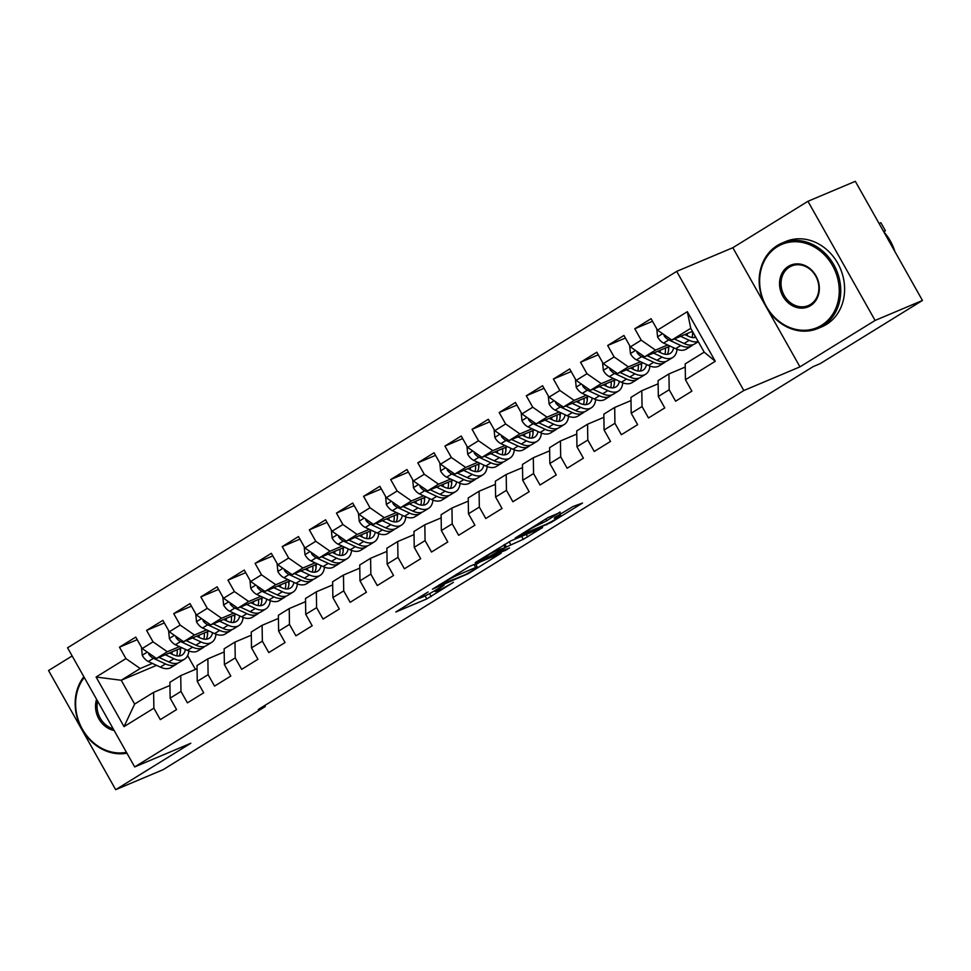 <?xml version="1.0" encoding="UTF-8"?>
<svg xmlns="http://www.w3.org/2000/svg" width="971" height="971" viewBox="0 0 971 971"><rect width="100%" height="100%" fill="white"/><g stroke="black" fill="none" stroke-linecap="round" stroke-linejoin="round"><path stroke-width="1.46" d="M428.09 591.958L395.792 612.009L426.779 598.937L453.384 582.369A11.64 0.789 150.6 0 1 439.353 589.955L436.768 591.048A11.64 0.789 150.6 0 1 435.154 591.497A11.64 0.789 150.6 0 1 439.778 588.11L444.099 585.197L437.375 589.118A11.64 0.789 150.6 0 1 423.344 596.716L420.759 597.796A11.64 0.789 150.6 0 1 419.144 598.245A11.64 0.789 150.6 0 1 423.769 594.859L428.09 591.958M560.218 512.457L548.069 517.579L515.213 538.043L551.103 522.459L582.515 503.051L572.951 506.559L555.121 517.24L554.186 518.162L559.393 515.965A9.722 0.668 150.6 0 1 560.74 515.589A9.722 0.668 150.6 0 1 554.829 519.655A9.722 0.668 150.6 0 1 545.144 524.765L524.741 533.37A9.722 0.668 150.6 0 1 523.393 533.747A9.722 0.668 150.6 0 1 529.304 529.681A9.722 0.668 150.6 0 1 538.99 524.571L546.77 520.759L559.976 512.033M766.799 308.001L799.958 366.856L875.089 320.442L922.45 300.464L820.204 363.64L813.188 366.601L258.286 709.485L265.301 706.524L264.719 705.504M799.958 366.856L743.822 390.536L134.678 766.932L67.545 647.791L676.69 271.382L743.822 390.536M72.145 655.959L48.55 670.536L115.683 789.678L190.814 743.264L134.678 766.932M115.683 789.678L163.055 769.712L265.301 706.524M469.661 566.36L432.423 589.203L468.301 573.618L501.17 553.154L469.661 566.36M475.268 562.561L511.062 540.786L542.558 527.569L523.284 539.306L506.328 546.976L495.975 553.555L509.557 547.899L505.83 550.193L475.268 562.561M156.549 665.353L121.217 680.258L134.641 704.084L124.033 726.624L153.867 708.187L160.3 719.62L176.576 709.57L170.131 698.137L180.982 691.437L187.427 702.858L203.704 692.808L197.259 681.375L208.11 674.675L214.555 686.109L230.819 676.047L224.386 664.613L235.225 657.913L241.67 669.347L257.946 659.285L251.501 647.863L262.352 641.151L268.797 652.585L285.061 642.535L278.628 631.101L289.467 624.402L295.912 635.823L312.189 625.773L305.744 614.34L316.595 607.64L323.04 619.073L339.304 609.011L332.871 597.578L343.71 590.878L350.155 602.311L366.431 592.249L359.986 580.828L370.837 574.116L377.282 585.549L393.546 575.5L387.113 564.066L397.952 557.366L404.397 568.788L420.674 558.738L414.229 547.304L425.08 540.604L431.525 552.038L447.789 541.976L441.356 530.542L452.195 523.842L458.64 535.276L474.916 525.214L468.471 513.793L479.322 507.08L485.767 518.514L502.031 508.464L495.598 497.031L506.449 490.331L512.882 501.752L529.159 491.702L522.714 480.269L533.565 473.569L540.01 485.002L556.274 474.94L549.841 463.507L560.692 456.807L567.125 468.24L583.401 458.191L576.956 446.757L587.807 440.045L594.252 451.479L610.516 441.429L604.083 429.995L614.934 423.295L621.367 434.717L637.644 424.667L631.199 413.233L642.049 406.533L648.494 417.967L664.771 407.905L658.326 396.471L669.177 389.772L675.61 401.205L691.886 391.155L685.441 379.722L685.198 363.882L704.193 352.145L690.757 328.319L671.774 340.044L692.457 331.329M124.033 726.624L96.093 677.03L125.927 658.605L140.2 668.521L152.362 663.399M137.202 639.695L119.482 647.172L125.927 658.605M119.482 647.172L135.758 637.11L142.191 648.543L153.042 641.843L167.315 651.759L179.477 646.637M164.33 622.933L146.597 630.41L153.042 641.843M146.597 630.41L162.873 620.36L169.318 631.781L180.169 625.081L194.443 635.01L206.605 629.876M191.445 606.171L173.724 613.648L180.169 625.081M173.724 613.648L190 603.598L196.433 615.031L207.284 608.319L221.558 618.248L233.72 613.114M218.572 589.421L200.839 596.886L207.284 608.319M200.839 596.886L217.116 586.836L223.561 598.27L234.412 591.57L248.685 601.486L260.847 596.364M245.687 572.659L227.967 580.136L234.412 591.57M227.967 580.136L244.243 570.074L250.676 581.508L261.527 574.808L275.8 584.724L287.962 579.602M272.815 555.898L255.082 563.374L261.527 574.808M255.082 563.374L271.358 553.324L277.803 564.746L288.654 558.046L302.928 567.974L315.09 562.84M299.93 539.136L282.209 546.612L288.654 558.046M282.209 546.612L298.485 536.562L304.918 547.996L315.769 541.284L330.043 551.212L342.205 546.078M327.057 522.386L309.336 529.863L315.769 541.284M309.336 529.863L325.601 519.801L332.046 531.234L342.897 524.534L357.17 534.451L369.332 529.329M354.184 505.624L336.452 513.101L342.897 524.534M336.452 513.101L352.728 503.039L359.161 514.472L370.012 507.772L384.285 517.689L396.447 512.567M381.3 488.862L363.579 496.339L370.012 507.772M363.579 496.339L379.843 486.289L386.288 497.71L397.139 491.01L411.413 500.939L423.574 495.805M408.427 472.1L390.694 479.577L397.139 491.01M390.694 479.577L406.97 469.527L413.403 480.961L424.254 474.249L438.528 484.177L450.69 479.043M435.542 455.35L417.821 462.827L424.254 474.249M417.821 462.827L434.086 452.765L440.531 464.199L451.381 457.499L465.655 467.415L477.817 462.293M462.669 438.589L444.936 446.065L451.381 457.499M444.936 446.065L461.213 436.003L467.658 447.437L478.497 440.737L492.77 450.653L504.932 445.531M489.785 421.827L472.064 429.303L478.497 440.737M472.064 429.303L488.328 419.254L494.773 430.675L505.624 423.975L519.898 433.903L532.059 428.769M516.912 405.065L499.179 412.541L505.624 423.975M499.179 412.541L515.455 402.492L521.9 413.925L532.739 407.213L547.013 417.142L559.175 412.007M544.027 388.315L526.306 395.792L532.739 407.213M526.306 395.792L542.571 385.73L549.016 397.163L559.866 390.463L574.14 400.38L586.302 395.258M571.154 371.553L553.421 379.03L559.866 390.463M553.421 379.03L569.698 368.968L576.143 380.401L586.982 373.701L601.255 383.618L613.417 378.496M598.27 354.791L580.549 362.268L586.982 373.701M580.549 362.268L596.813 352.218L603.258 363.64L614.109 356.94L628.383 366.868L640.544 361.734M625.397 338.029L607.664 345.506L614.109 356.94M607.664 345.506L623.94 335.456L630.385 346.89L641.224 340.178L655.51 350.106L667.66 344.972M652.512 321.28L634.791 328.756L641.224 340.178M634.791 328.756L651.056 318.694L657.501 330.128L687.334 311.691L715.275 361.285L685.441 379.722M685.247 367.05L668.934 373.932L658.083 380.632L658.326 396.471M669.177 389.772L668.934 373.932M657.501 330.128L671.774 340.044M687.334 311.691L690.757 328.319M658.132 383.812L641.807 390.694L630.956 397.394L631.199 413.233M642.049 406.533L641.807 390.694M655.51 350.106L644.659 356.806L670.063 346.089M630.385 346.89L644.659 356.806M631.004 400.574L614.692 407.456L603.841 414.156L604.083 429.995M614.934 423.295L614.692 407.456M628.383 366.868L617.532 373.568L642.936 362.851M603.258 363.64L617.532 373.568M603.889 417.324L587.564 424.206L576.713 430.918L576.956 446.757M587.807 440.045L587.564 424.206M601.255 383.618L590.417 390.33L615.82 379.612M576.143 380.401L590.417 390.33M576.762 434.086L560.449 440.968L549.598 447.667L549.841 463.507M560.692 456.807L560.449 440.968M574.14 400.38L563.289 407.08L588.693 396.374M549.016 397.163L563.289 407.08M549.647 450.847L533.322 457.729L522.471 464.429L522.714 480.269M533.565 473.569L533.322 457.729M547.013 417.142L536.174 423.841L561.578 413.124M521.9 413.925L536.174 423.841M522.519 467.609L506.207 474.491L495.356 481.191L495.598 497.031M506.449 490.331L506.207 474.491M519.898 433.903L509.047 440.603L534.451 429.886M494.773 430.675L509.047 440.603M495.404 484.359L479.079 491.241L468.228 497.953L468.471 513.793M479.322 507.08L479.079 491.241M492.77 450.653L481.932 457.365L507.335 446.648M467.658 447.437L481.932 457.365M468.277 501.121L451.964 508.003L441.113 514.703L441.356 530.542M452.195 523.842L451.964 508.003M465.655 467.415L454.804 474.115L480.208 463.41M440.531 464.199L454.804 474.115M441.162 517.883L424.837 524.765L413.986 531.465L414.229 547.304M425.08 540.604L424.837 524.765M438.528 484.177L427.689 490.877L453.093 480.16M413.403 480.961L427.689 490.877M414.034 534.645L397.722 541.527L386.871 548.227L387.113 564.066M397.952 557.366L397.722 541.527M411.413 500.939L400.562 507.639L425.966 496.921M386.288 497.71L400.562 507.639M386.919 551.394L370.594 558.276L359.743 564.988L359.986 580.828M370.837 574.116L370.594 558.276M384.285 517.689L373.447 524.401L398.85 513.683M359.161 514.472L373.447 524.401M359.792 568.156L343.479 575.038L332.628 581.738L332.871 597.578M343.71 590.878L343.479 575.038M357.17 534.451L346.319 541.15L371.723 530.445M332.046 531.234L346.319 541.15M332.677 584.918L316.352 591.8L305.501 598.5L305.744 614.34M316.595 607.64L316.352 591.8M330.043 551.212L319.192 557.912L344.608 547.195M304.918 547.996L319.192 557.912M305.549 601.668L289.237 608.562L278.386 615.262L278.628 631.101M289.467 624.402L289.237 608.562M302.928 567.974L292.077 574.674L317.481 563.957M277.803 564.746L292.077 574.674M278.434 618.43L262.109 625.312L251.258 632.024L251.501 647.863M262.352 641.151L262.109 625.312M275.8 584.724L264.949 591.436L290.365 580.719M250.676 581.508L264.949 591.436M251.307 635.192L234.982 642.074L224.143 648.774L224.386 664.613M235.225 657.913L234.982 642.074M248.685 601.486L237.834 608.186L263.238 597.481M223.561 598.27L237.834 608.186M224.192 651.954L207.867 658.836L197.016 665.536L197.259 681.375M208.11 674.675L207.867 658.836M221.558 618.248L210.707 624.948L236.123 614.23M196.433 615.031L210.707 624.948M197.064 668.703L180.74 675.598L169.901 682.297L170.131 698.137M180.982 691.437L180.74 675.598M194.443 635.01L183.592 641.71L208.996 630.992M169.318 631.781L183.592 641.71M169.949 685.465L153.624 692.347L134.641 704.084M153.867 708.187L153.624 692.347M167.315 651.759L156.465 658.472L181.88 647.754M142.191 648.543L156.465 658.472M922.45 300.464L855.317 181.322L807.945 201.288L732.826 247.714L676.69 271.382M875.089 320.442L807.945 201.288M187.646 655.583L195.426 669.395M140.2 668.521L121.217 680.258L96.093 677.03M704.193 352.145L715.275 361.285M732.826 247.714L765.354 305.452M414.374 600.187L419.108 598.197M475.911 564.576L480.257 561.893M439.208 585.319L465.752 574.492L472.683 570.45A11.64 0.789 150.6 0 0 477.307 567.052A11.64 0.789 150.6 0 0 475.693 567.501L457.098 575.342A11.64 0.789 150.6 0 0 443.067 582.94L439.013 584.967M497.674 550.108A9.722 0.668 150.6 0 0 488 555.218A9.722 0.668 150.6 0 0 482.077 559.284A9.722 0.668 150.6 0 0 483.437 558.908L490.622 555.885L503.925 547.996L497.674 550.108L497.091 549.076M141.463 647.244L142.288 655.413A9.819 5.001 58.3 0 0 148.308 661.506L160.349 667.113A28.341 14.431 58.3 0 0 170.993 667.526L176.152 664.346A28.341 14.431 58.3 0 0 177.644 663.12M172.11 654.211A23.522 11.98 58.3 0 0 171.928 651.954M165.313 654.733L173.906 658.739A28.341 14.431 58.3 0 0 184.563 659.151A28.341 14.431 58.3 0 0 188.859 650.946M169.476 652.985L173.178 654.709A23.522 11.98 58.3 0 0 182.026 655.049A23.522 11.98 58.3 0 0 185.437 649.405M148.551 652.961L149.012 654.563A9.819 5.001 58.3 0 0 153.467 658.326L165.495 663.933A28.341 14.431 58.3 0 0 176.152 664.346M180.436 651.529A28.341 14.431 58.3 0 0 179.999 648.543M177.183 649.733A23.522 11.98 -121.7 0 1 176.722 655.862M184.563 659.151L179.404 662.331A28.341 14.431 -121.7 0 1 168.748 661.919L159.026 657.391M179.052 655.995A23.522 11.98 58.3 0 0 180.485 648.337M168.578 630.482L169.403 638.663A9.819 5.001 58.3 0 0 175.435 644.744L187.464 650.364A28.341 14.431 58.3 0 0 198.12 650.764L203.267 647.584A28.341 14.431 58.3 0 0 204.772 646.37M199.237 637.449A23.522 11.98 58.3 0 0 199.043 635.192M192.44 637.971L201.021 641.977A28.341 14.431 58.3 0 0 211.678 642.389A28.341 14.431 58.3 0 0 215.987 634.184M196.591 636.223L200.305 637.947A23.522 11.98 58.3 0 0 209.153 638.287A23.522 11.98 58.3 0 0 212.552 632.655M175.678 636.199L176.139 637.801A9.819 5.001 58.3 0 0 180.582 641.564L192.622 647.172A28.341 14.431 58.3 0 0 203.267 647.584M207.551 634.767A28.341 14.431 58.3 0 0 207.126 631.781M204.311 632.971A23.522 11.98 -121.7 0 1 203.837 639.112M211.678 642.389L206.532 645.569A28.341 14.431 -121.7 0 1 195.875 645.169L186.153 640.629M206.168 639.234A23.522 11.98 58.3 0 0 207.612 631.575M195.705 613.721L196.53 621.901A9.819 5.001 58.3 0 0 202.551 627.994L214.591 633.602A28.341 14.431 58.3 0 0 225.236 634.002L230.394 630.822A28.341 14.431 58.3 0 0 231.887 629.609M226.352 620.7A23.522 11.98 58.3 0 0 226.17 618.43M219.555 621.222L228.149 625.215A28.341 14.431 58.3 0 0 238.805 625.627A28.341 14.431 58.3 0 0 243.102 617.435M223.718 619.462L227.42 621.197A23.522 11.98 58.3 0 0 236.269 621.537A23.522 11.98 58.3 0 0 239.679 615.893M202.793 619.449L203.255 621.039A9.819 5.001 58.3 0 0 207.709 624.802L219.737 630.41A28.341 14.431 58.3 0 0 230.394 630.822M234.679 618.005A28.341 14.431 58.3 0 0 234.242 615.031M231.426 616.209A23.522 11.98 -121.7 0 1 230.964 622.35M238.805 625.627L233.647 628.807A28.341 14.431 -121.7 0 1 222.99 628.407L213.268 623.868M233.295 622.472A23.522 11.98 58.3 0 0 234.727 614.825M114.129 730.471A22.6 19.384 67.1 0 1 96.578 699.314M97.598 701.123A21.483 18.437 -112.9 0 0 113.194 728.808M126.946 753.217A46.305 39.726 67.1 0 1 82.049 729.391A46.305 39.726 67.1 0 1 83.846 676.714M84.271 677.467A45.2 38.779 -112.9 0 0 82.341 729.112A45.2 38.779 -112.9 0 0 126.436 752.307M821.575 325.297A45.2 38.779 -112.9 0 0 832.523 265.556A45.2 38.779 -112.9 0 0 777.298 246.719A45.2 38.779 -112.9 0 0 766.35 306.448A45.2 38.779 -112.9 0 0 821.575 325.297M777.286 245.529A46.305 39.726 67.1 0 1 781.971 243.114A46.305 39.726 67.1 0 1 835.291 267.559A46.305 39.726 67.1 0 1 822.643 326.038A46.305 39.726 67.1 0 1 817.958 328.453A46.305 39.726 67.1 0 1 764.626 304.02A46.305 39.726 67.1 0 1 777.286 245.529M810.506 305.647A22.6 19.384 67.1 0 1 782.893 296.228A22.6 19.384 67.1 0 1 788.367 266.37A22.6 19.384 67.1 0 1 815.98 275.788A22.6 19.384 67.1 0 1 810.506 305.647M789.435 267.11A21.483 18.437 -112.9 0 0 783.561 294.249A21.483 18.437 -112.9 0 0 808.309 305.586A21.483 18.437 -112.9 0 0 810.482 304.457A21.483 18.437 -112.9 0 0 816.356 277.33A21.483 18.437 -112.9 0 0 791.608 265.981A21.483 18.437 -112.9 0 0 789.435 267.11M883.61 231.523L885.418 230.758L883.756 231.79A46.305 39.726 67.1 0 1 894.874 251.525M781.971 243.114L785.83 241.488A46.305 39.726 67.1 0 1 839.15 265.92A46.305 39.726 67.1 0 1 826.503 324.411A46.305 39.726 67.1 0 1 821.818 326.826L817.958 328.453M222.82 596.971L223.646 605.139A9.819 5.001 58.3 0 0 229.678 611.232L241.706 616.84A28.341 14.431 58.3 0 0 252.363 617.253L257.509 614.06A28.341 14.431 58.3 0 0 259.014 612.847M253.48 603.938A23.522 11.98 58.3 0 0 253.285 601.668M246.683 604.46L255.264 608.465A28.341 14.431 58.3 0 0 265.92 608.866A28.341 14.431 58.3 0 0 270.229 600.673M250.834 602.7L254.548 604.435A23.522 11.98 58.3 0 0 263.396 604.775A23.522 11.98 58.3 0 0 266.794 599.131M229.921 602.688L230.382 604.278A9.819 5.001 58.3 0 0 234.824 608.052L246.865 613.66A28.341 14.431 58.3 0 0 257.509 614.06M261.794 601.243A28.341 14.431 58.3 0 0 261.369 598.27M258.553 599.459A23.522 11.98 -121.7 0 1 258.092 605.588M265.92 608.866L260.774 612.058A28.341 14.431 -121.7 0 1 250.117 611.645L240.395 607.106M260.41 605.71A23.522 11.98 58.3 0 0 261.854 598.063M249.948 580.209L250.773 588.377A9.819 5.001 58.3 0 0 256.793 594.47L268.833 600.078A28.341 14.431 58.3 0 0 279.478 600.491L284.637 597.311A28.341 14.431 58.3 0 0 286.129 596.085M280.595 587.176A23.522 11.98 58.3 0 0 280.413 584.918M273.798 587.698L282.391 591.703A28.341 14.431 58.3 0 0 293.048 592.116A28.341 14.431 58.3 0 0 297.344 583.911M277.961 585.95L281.675 587.673A23.522 11.98 58.3 0 0 290.511 588.013A23.522 11.98 58.3 0 0 293.922 582.369M257.036 585.926L257.497 587.528A9.819 5.001 58.3 0 0 261.952 591.29L273.98 596.898A28.341 14.431 58.3 0 0 284.637 597.311M288.921 584.493A28.341 14.431 58.3 0 0 288.484 581.508M285.668 582.697A23.522 11.98 -121.7 0 1 285.207 588.827M293.048 592.116L287.889 595.296A28.341 14.431 -121.7 0 1 277.233 594.883L267.511 590.356M287.537 588.96A23.522 11.98 58.3 0 0 288.97 581.301M277.075 563.447L277.888 571.628A9.819 5.001 58.3 0 0 283.92 577.709L295.949 583.328A28.341 14.431 58.3 0 0 306.605 583.729L311.752 580.549A28.341 14.431 58.3 0 0 313.257 579.335M307.722 570.414A23.522 11.98 58.3 0 0 307.528 568.156M300.925 570.936L309.506 574.941A28.341 14.431 58.3 0 0 320.163 575.354A28.341 14.431 58.3 0 0 324.472 567.149M305.088 569.188L308.79 570.912A23.522 11.98 58.3 0 0 317.638 571.251A23.522 11.98 58.3 0 0 321.037 565.62M284.163 569.164L284.624 570.766A9.819 5.001 58.3 0 0 289.067 574.529L301.107 580.136A28.341 14.431 58.3 0 0 311.752 580.549M316.048 567.732A28.341 14.431 58.3 0 0 315.611 564.746M312.796 565.935A23.522 11.98 -121.7 0 1 312.334 572.077M320.163 575.354L315.017 578.534A28.341 14.431 -121.7 0 1 304.36 578.133L294.638 573.594M314.653 572.198A23.522 11.98 58.3 0 0 316.097 564.539M304.19 546.697L305.015 554.866A9.819 5.001 58.3 0 0 311.036 560.959L323.076 566.566A28.341 14.431 58.3 0 0 333.721 566.979L338.879 563.787A28.341 14.431 58.3 0 0 340.372 562.573M334.849 553.664A23.522 11.98 58.3 0 0 334.655 551.394M328.052 554.186L336.634 558.179A28.341 14.431 58.3 0 0 347.29 558.592A28.341 14.431 58.3 0 0 351.587 550.399M332.203 552.426L335.917 554.162A23.522 11.98 58.3 0 0 344.754 554.502A23.522 11.98 58.3 0 0 348.164 548.858M311.278 552.414L311.74 554.004A9.819 5.001 58.3 0 0 316.194 557.767L328.222 563.386A28.341 14.431 58.3 0 0 338.879 563.787M343.164 550.97A28.341 14.431 58.3 0 0 342.727 547.996M339.911 549.173A23.522 11.98 -121.7 0 1 339.449 555.315M347.29 558.592L342.132 561.772A28.341 14.431 -121.7 0 1 331.475 561.372L321.753 556.832M341.78 555.436A23.522 11.98 58.3 0 0 343.224 547.79M331.317 529.935L332.131 538.104A9.819 5.001 58.3 0 0 338.163 544.197L350.191 549.804A28.341 14.431 58.3 0 0 360.848 550.217L365.994 547.025A28.341 14.431 58.3 0 0 367.499 545.811M361.965 536.902A23.522 11.98 58.3 0 0 361.782 534.633M355.168 537.424L363.749 541.43A28.341 14.431 58.3 0 0 374.405 541.83A28.341 14.431 58.3 0 0 378.714 533.637M359.331 535.664L363.033 537.4A23.522 11.98 58.3 0 0 371.881 537.74A23.522 11.98 58.3 0 0 375.279 532.096M338.406 535.652L338.867 537.242A9.819 5.001 58.3 0 0 343.321 541.017L355.35 546.624A28.341 14.431 58.3 0 0 365.994 547.025M370.291 534.208A28.341 14.431 58.3 0 0 369.854 531.234M367.038 532.424A23.522 11.98 -121.7 0 1 366.577 538.553M374.405 541.83L369.259 545.022A28.341 14.431 -121.7 0 1 358.602 544.61L348.88 540.082M368.895 538.674A23.522 11.98 58.3 0 0 370.339 531.028M358.433 513.174L359.258 521.354A9.819 5.001 58.3 0 0 365.278 527.435L377.318 533.043A28.341 14.431 58.3 0 0 387.963 533.455L393.121 530.275A28.341 14.431 58.3 0 0 394.614 529.049M389.092 520.14A23.522 11.98 58.3 0 0 388.898 517.883M382.295 520.662L390.876 524.668A28.341 14.431 58.3 0 0 401.533 525.08A28.341 14.431 58.3 0 0 405.829 516.875M386.446 518.915L390.16 520.638A23.522 11.98 58.3 0 0 398.996 520.978A23.522 11.98 58.3 0 0 402.407 515.346M365.521 518.89L365.982 520.492A9.819 5.001 58.3 0 0 370.437 524.255L382.465 529.863A28.341 14.431 58.3 0 0 393.121 530.275M397.406 517.458A28.341 14.431 58.3 0 0 396.969 514.472M394.153 515.662A23.522 11.98 -121.7 0 1 393.692 521.791M401.533 525.08L396.374 528.26A28.341 14.431 -121.7 0 1 385.718 527.848L375.995 523.32M396.022 521.925A23.522 11.98 58.3 0 0 397.467 514.266M385.56 496.412L386.373 504.592A9.819 5.001 58.3 0 0 392.405 510.673L404.434 516.293A28.341 14.431 58.3 0 0 415.09 516.693L420.249 513.513A28.341 14.431 58.3 0 0 421.742 512.3M416.207 503.379A23.522 11.98 58.3 0 0 416.025 501.121M409.41 503.9L418.003 507.906A28.341 14.431 58.3 0 0 428.648 508.319A28.341 14.431 58.3 0 0 432.957 500.126M413.573 502.153L417.275 503.876A23.522 11.98 58.3 0 0 426.123 504.216A23.522 11.98 58.3 0 0 429.522 498.584M392.648 502.128L393.109 503.731A9.819 5.001 58.3 0 0 397.564 507.493L409.592 513.101A28.341 14.431 58.3 0 0 420.249 513.513M424.533 500.696A28.341 14.431 58.3 0 0 424.096 497.71M421.28 498.9A23.522 11.98 -121.7 0 1 420.819 505.041M428.648 508.319L423.502 511.499A28.341 14.431 -121.7 0 1 412.845 511.098L403.123 506.559M423.138 505.163A23.522 11.98 58.3 0 0 424.582 497.504M412.675 479.662L413.5 487.83A9.819 5.001 58.3 0 0 419.533 493.923L431.561 499.531A28.341 14.431 58.3 0 0 442.206 499.944L447.364 496.751A28.341 14.431 58.3 0 0 448.857 495.538M443.334 486.629A23.522 11.98 58.3 0 0 443.14 484.359M436.537 487.151L445.119 491.156A28.341 14.431 58.3 0 0 455.775 491.557A28.341 14.431 58.3 0 0 460.072 483.364M440.688 485.391L444.402 487.126A23.522 11.98 58.3 0 0 453.239 487.466A23.522 11.98 58.3 0 0 456.649 481.822M419.763 485.379L420.225 486.969A9.819 5.001 58.3 0 0 424.679 490.731L436.707 496.351A28.341 14.431 58.3 0 0 447.364 496.751M451.649 483.934A28.341 14.431 58.3 0 0 451.212 480.961M448.396 482.138A23.522 11.98 -121.7 0 1 447.934 488.279M455.775 491.557L450.617 494.737A28.341 14.431 -121.7 0 1 439.96 494.336L430.238 489.797M450.265 488.401A23.522 11.98 58.3 0 0 451.709 480.754M439.802 462.9L440.616 471.069A9.819 5.001 58.3 0 0 446.648 477.162L458.676 482.769A28.341 14.431 58.3 0 0 469.333 483.182L474.491 479.99A28.341 14.431 58.3 0 0 475.984 478.776M470.45 469.867A23.522 11.98 58.3 0 0 470.267 467.597M463.653 470.389L472.246 474.394A28.341 14.431 58.3 0 0 482.89 474.795A28.341 14.431 58.3 0 0 487.199 466.602M467.816 468.629L471.518 470.365A23.522 11.98 58.3 0 0 480.366 470.704A23.522 11.98 58.3 0 0 483.764 465.06M446.891 468.617L447.352 470.207A9.819 5.001 58.3 0 0 451.806 473.982L463.835 479.589A28.341 14.431 58.3 0 0 474.491 479.99M478.776 467.172A28.341 14.431 58.3 0 0 478.339 464.199M475.523 465.388A23.522 11.98 -121.7 0 1 475.062 471.518M482.89 474.795L477.744 477.987A28.341 14.431 -121.7 0 1 467.087 477.574L457.365 473.047M477.38 471.639A23.522 11.98 58.3 0 0 478.824 463.992M466.917 446.138L467.743 454.319A9.819 5.001 58.3 0 0 473.775 460.4L485.803 466.007A28.341 14.431 58.3 0 0 496.46 466.42L501.606 463.24A28.341 14.431 58.3 0 0 503.099 462.014M497.577 453.105A23.522 11.98 58.3 0 0 497.383 450.847M490.78 453.627L499.361 457.632A28.341 14.431 58.3 0 0 510.018 458.045A28.341 14.431 58.3 0 0 514.314 449.84M494.931 451.879L498.645 453.603A23.522 11.98 58.3 0 0 507.481 453.943A23.522 11.98 58.3 0 0 510.892 448.311M474.006 451.855L474.467 453.457A9.819 5.001 58.3 0 0 478.921 457.22L490.95 462.827A28.341 14.431 58.3 0 0 501.606 463.24M505.891 450.423A28.341 14.431 58.3 0 0 505.454 447.437M502.65 448.626A23.522 11.98 -121.7 0 1 502.177 454.756M510.018 458.045L504.859 461.225A28.341 14.431 -121.7 0 1 494.215 460.812L484.48 456.285M504.507 454.889A23.522 11.98 58.3 0 0 505.952 447.23M494.045 429.376L494.858 437.557A9.819 5.001 58.3 0 0 500.89 443.638L512.919 449.257A28.341 14.431 58.3 0 0 523.575 449.658L528.734 446.478A28.341 14.431 58.3 0 0 530.227 445.264M524.692 436.343A23.522 11.98 58.3 0 0 524.51 434.086M517.895 436.865L526.488 440.87A28.341 14.431 58.3 0 0 537.133 441.283A28.341 14.431 58.3 0 0 541.442 433.09M522.058 435.117L525.76 436.841A23.522 11.98 58.3 0 0 534.608 437.181A23.522 11.98 58.3 0 0 538.007 431.549M501.133 435.105L501.594 436.695A9.819 5.001 58.3 0 0 506.049 440.458L518.077 446.065A28.341 14.431 58.3 0 0 528.734 446.478M533.018 433.661A28.341 14.431 58.3 0 0 532.581 430.675M529.765 431.864A23.522 11.98 -121.7 0 1 529.304 438.006M537.133 441.283L531.987 444.463A28.341 14.431 -121.7 0 1 521.33 444.063L511.608 439.523M531.623 438.127A23.522 11.98 58.3 0 0 533.067 430.469M521.16 412.626L521.985 420.795A9.819 5.001 58.3 0 0 528.018 426.888L540.046 432.496A28.341 14.431 58.3 0 0 550.703 432.908L555.849 429.716A28.341 14.431 58.3 0 0 557.342 428.502M551.819 419.593A23.522 11.98 58.3 0 0 551.625 417.324M545.022 420.115L553.604 424.121A28.341 14.431 58.3 0 0 564.26 424.521A28.341 14.431 58.3 0 0 568.557 416.328M549.173 418.355L552.887 420.091A23.522 11.98 58.3 0 0 561.724 420.431A23.522 11.98 58.3 0 0 565.134 414.787M528.248 418.343L528.71 419.933A9.819 5.001 58.3 0 0 533.164 423.696L545.192 429.316A28.341 14.431 58.3 0 0 555.849 429.716M560.133 416.899A28.341 14.431 58.3 0 0 559.697 413.925M556.893 415.103A23.522 11.98 -121.7 0 1 556.419 421.244M564.26 424.521L559.102 427.713A28.341 14.431 -121.7 0 1 548.457 427.301L538.723 422.761M558.75 421.365A23.522 11.98 58.3 0 0 560.194 413.719M548.287 395.865L549.101 404.033A9.819 5.001 58.3 0 0 555.133 410.126L567.161 415.734A28.341 14.431 58.3 0 0 577.818 416.146L582.976 412.954A28.341 14.431 58.3 0 0 584.469 411.74M578.934 402.831A23.522 11.98 58.3 0 0 578.752 400.562M572.137 403.353L580.731 407.359A28.341 14.431 58.3 0 0 591.375 407.759A28.341 14.431 58.3 0 0 595.684 399.567M576.301 401.606L580.003 403.329A23.522 11.98 58.3 0 0 588.851 403.669A23.522 11.98 58.3 0 0 592.249 398.025M555.376 401.581L555.837 403.171A9.819 5.001 58.3 0 0 560.291 406.946L572.32 412.554A28.341 14.431 58.3 0 0 582.976 412.954M587.261 400.137A28.341 14.431 58.3 0 0 586.824 397.163M584.008 398.353A23.522 11.98 -121.7 0 1 583.547 404.482M591.375 407.759L586.229 410.951A28.341 14.431 -121.7 0 1 575.572 410.539L565.85 406.012M585.865 404.604A23.522 11.98 58.3 0 0 587.309 396.957M575.402 379.103L576.228 387.283A9.819 5.001 58.3 0 0 582.26 393.364L594.288 398.972A28.341 14.431 58.3 0 0 604.945 399.384L610.091 396.204A28.341 14.431 58.3 0 0 611.584 394.979M606.062 386.07A23.522 11.98 58.3 0 0 605.868 383.812M599.265 386.592L607.846 390.597A28.341 14.431 58.3 0 0 618.503 391.01A28.341 14.431 58.3 0 0 622.799 382.805M603.416 384.844L607.13 386.567A23.522 11.98 58.3 0 0 615.966 386.907A23.522 11.98 58.3 0 0 619.377 381.275M582.491 384.819L582.952 386.422A9.819 5.001 58.3 0 0 587.406 390.184L599.435 395.792A28.341 14.431 58.3 0 0 610.091 396.204M614.376 383.387A28.341 14.431 58.3 0 0 613.939 380.401M611.135 381.591A23.522 11.98 -121.7 0 1 610.662 387.72M618.503 391.01L613.344 394.19A28.341 14.431 -121.7 0 1 602.7 393.777L592.965 389.25M612.992 387.854A23.522 11.98 58.3 0 0 614.437 380.195M602.53 362.341L603.355 370.521A9.819 5.001 58.3 0 0 609.375 376.614L621.404 382.222A28.341 14.431 58.3 0 0 632.06 382.623L637.219 379.443A28.341 14.431 58.3 0 0 638.712 378.229M633.177 369.308A23.522 11.98 58.3 0 0 632.995 367.05M626.38 369.83L634.973 373.835A28.341 14.431 58.3 0 0 645.618 374.248A28.341 14.431 58.3 0 0 649.927 366.055M630.543 368.082L634.245 369.805A23.522 11.98 58.3 0 0 643.093 370.145A23.522 11.98 58.3 0 0 646.492 364.513M609.618 368.07L610.079 369.66A9.819 5.001 58.3 0 0 614.534 373.422L626.562 379.03A28.341 14.431 58.3 0 0 637.219 379.443M641.503 366.625A28.341 14.431 58.3 0 0 641.066 363.64M638.25 364.829A23.522 11.98 -121.7 0 1 637.789 370.971M645.618 374.248L640.472 377.428A28.341 14.431 -121.7 0 1 629.815 377.027L620.093 372.488M640.107 371.092A23.522 11.98 58.3 0 0 641.552 363.433M629.645 345.591L630.47 353.76A9.819 5.001 58.3 0 0 636.503 359.853L648.531 365.46A28.341 14.431 58.3 0 0 659.188 365.873L664.334 362.681A28.341 14.431 58.3 0 0 665.827 361.467M660.304 352.558A23.522 11.98 58.3 0 0 660.11 350.288M653.507 353.08L662.088 357.085A28.341 14.431 58.3 0 0 672.745 357.486A28.341 14.431 58.3 0 0 677.042 349.293M657.658 351.32L661.372 353.056A23.522 11.98 58.3 0 0 670.208 353.395A23.522 11.98 58.3 0 0 673.619 347.752M636.733 351.308L637.207 352.898A9.819 5.001 58.3 0 0 641.649 356.66L653.677 362.28A28.341 14.431 58.3 0 0 664.334 362.681M668.618 349.863A28.341 14.431 58.3 0 0 668.182 346.89M665.378 348.067A23.522 11.98 -121.7 0 1 664.904 354.209M672.745 357.486L667.587 360.678A28.341 14.431 -121.7 0 1 656.942 360.265L647.208 355.726M667.235 354.33A23.522 11.98 58.3 0 0 668.679 346.683M656.772 328.829L657.598 336.998A9.819 5.001 58.3 0 0 663.618 343.091L675.646 348.698A28.341 14.431 58.3 0 0 686.303 349.111L691.461 345.919A28.341 14.431 58.3 0 0 692.954 344.705M687.419 335.796A23.522 11.98 58.3 0 0 687.237 333.526M680.622 336.318L689.216 340.323A28.341 14.431 58.3 0 0 698.185 341.501M684.786 334.57L688.488 336.294A23.522 11.98 58.3 0 0 695.831 337.301M663.861 334.546L664.322 336.136A9.819 5.001 58.3 0 0 668.776 339.911L680.805 345.518A28.341 14.431 58.3 0 0 691.461 345.919M692.505 331.414A23.522 11.98 -121.7 0 1 692.032 337.447M880.891 222.711L885.418 230.758L880.891 222.711L879.071 223.476M698.295 341.695L694.714 343.916A28.341 14.431 -121.7 0 1 684.057 343.503L674.335 338.976M694.35 337.58A23.522 11.98 58.3 0 0 695.09 336.015M429.522 593.645L431.173 596.57M425.08 595.915L426.779 598.937M474.018 564.527L475.693 567.501M456.443 574.189L457.098 575.342M526.233 534.39L527.678 536.939M521.609 536.332L523.284 539.306M509.107 541.757L510.722 544.61M504.823 544.306L506.328 546.976M503.694 544.998L504.859 547.086M545.775 519L546.77 520.759M541.527 521.621L542.388 523.138M538.407 523.551L538.99 524.571M558.823 514.958L559.393 515.965M546.37 524.219L546.709 524.838M147.313 652.099L142.264 655.219M165.495 663.933L160.349 667.113M173.906 658.739L168.748 661.919M153.467 658.326L148.308 661.506M150.153 654.078L149.012 654.563M174.428 635.337L169.379 638.457M192.622 647.172L187.464 650.364M201.021 641.977L195.875 645.169M180.582 641.564L175.435 644.744M177.28 637.316L176.139 637.801M201.555 618.576L196.506 621.695M219.737 630.41L214.591 633.602M228.149 625.215L222.99 628.407M207.709 624.802L202.551 627.994M204.396 620.554L203.255 621.039M228.671 601.826L223.621 604.945M246.865 613.66L241.706 616.84M255.264 608.465L250.117 611.645M234.824 608.052L229.678 611.232M231.523 603.804L230.382 604.278M255.798 585.064L250.749 588.183M273.98 596.898L268.833 600.078M282.391 591.703L277.233 594.883M261.952 591.29L256.793 594.47M258.638 587.042L257.497 587.528M282.913 568.302L277.864 571.421M301.107 580.136L295.949 583.328M309.506 574.941L304.36 578.133M289.067 574.529L283.92 577.709M285.765 570.28L284.624 570.766M310.04 551.54L304.991 554.659M328.222 563.386L323.076 566.566M336.634 558.179L331.475 561.372M316.194 557.767L311.036 560.959M312.88 553.531L311.74 554.004M337.155 534.79L332.106 537.91M355.35 546.624L350.191 549.804M363.749 541.43L358.602 544.61M343.321 541.017L338.163 544.197M340.008 536.769L338.867 537.242M364.283 518.029L359.234 521.148M382.465 529.863L377.318 533.043M390.876 524.668L385.718 527.848M370.437 524.255L365.278 527.435M367.123 520.007L365.982 520.492M391.398 501.267L386.349 504.386M409.592 513.101L404.434 516.293M418.003 507.906L412.845 511.098M397.564 507.493L392.405 510.673M394.25 503.245L393.109 503.731M418.525 484.505L413.476 487.624M436.707 496.351L431.561 499.531M445.119 491.156L439.96 494.336M424.679 490.731L419.533 493.923M421.365 486.495L420.225 486.969M445.64 467.755L440.591 470.874M463.835 479.589L458.676 482.769M472.246 474.394L467.087 477.574M451.806 473.982L446.648 477.162M448.493 469.733L447.352 470.207M472.768 450.993L467.719 454.112M490.95 462.827L485.803 466.007M499.361 457.632L494.215 460.812M478.921 457.22L473.775 460.4M475.608 452.972L474.467 453.457M499.883 434.231L494.834 437.351M518.077 446.065L512.919 449.257M526.488 440.87L521.33 444.063M506.049 440.458L500.89 443.638M502.735 436.21L501.594 436.695M527.01 417.469L521.961 420.589M545.192 429.316L540.046 432.496M553.604 424.121L548.457 427.301M533.164 423.696L528.018 426.888M529.85 419.46L528.71 419.933M554.125 400.72L549.088 403.839M572.32 412.554L567.161 415.734M580.731 407.359L575.572 410.539M560.291 406.946L555.133 410.126M556.978 402.698L555.837 403.171M581.253 383.958L576.204 387.077M599.435 395.792L594.288 398.972M607.846 390.597L602.7 393.777M587.406 390.184L582.26 393.364M584.093 385.936L582.952 386.422M608.368 367.196L603.331 370.315M626.562 379.03L621.404 382.222M634.973 373.835L629.815 377.027M614.534 373.422L609.375 376.614M611.22 369.174L610.079 369.66M635.495 350.434L630.446 353.553M653.677 362.28L648.531 365.46M662.088 357.085L656.942 360.265M641.649 356.66L636.503 359.853M638.335 352.424L637.207 352.898M662.61 333.684L657.573 336.803M680.805 345.518L675.646 348.698M689.216 340.323L684.057 343.503M668.776 339.911L663.618 343.091M665.463 335.663L664.322 336.136M418.719 597.505L419.144 598.245M434.717 590.72L435.154 591.497M475.523 563.896L477.307 567.052M481.689 558.592L482.077 559.284M504.131 544.731L505.369 546.94M523.005 533.067L523.393 533.747M559.976 514.242L560.74 515.589"/></g></svg>
